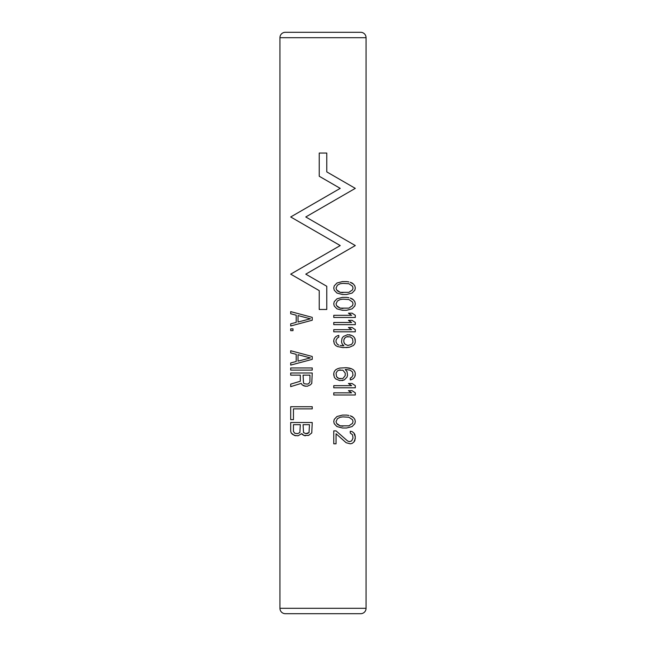 <?xml version="1.0" encoding="UTF-8"?>
<svg xmlns="http://www.w3.org/2000/svg" width="646" height="646" viewBox="0 0 646 646"><rect width="100%" height="100%" fill="white"/><g stroke="black" fill="none" stroke-linecap="round" stroke-linejoin="round"><path stroke-width="0.97" d="M333.764 375.253L333.764 373.453L334.224 377.046L335.597 378.839L339.723 380.631L344.302 379.913L342.017 380.631M366.064 608.314L366.064 37.686A5.386 5.386 0 0 0 360.686 32.3L285.314 32.3A5.386 5.386 0 0 0 279.936 37.686L279.936 608.314A5.386 5.386 0 0 0 285.314 613.7L360.686 613.7A5.386 5.386 0 0 0 366.064 608.314L279.936 608.314M348.888 281.939L346.595 281.583L348.888 281.939M352.094 283.013L350.261 282.302L353.467 284.095L352.094 283.013M354.84 285.887L353.467 284.095L354.84 285.887L355.3 288.043L354.84 285.887M355.3 288.043L354.84 290.191L352.094 293.066L346.595 294.503L352.094 293.066L354.84 290.191L355.3 288.043M348.888 297.733L346.595 297.37L348.888 297.733M352.094 298.807L350.261 298.089L353.467 299.881L352.094 298.807M354.84 301.682L353.467 299.881L354.84 301.682L355.3 303.83L354.84 301.682M355.3 303.83L354.84 305.986L352.094 308.853L346.595 310.29L352.094 308.853L354.84 305.986L355.3 303.83M355.3 315.313L352.094 313.165L355.3 315.313L355.3 317.469L333.764 317.469L333.764 315.313L351.634 315.313L348.428 313.165L352.094 313.165M355.3 322.491L352.094 320.343L355.3 322.491L355.3 324.647L333.764 324.647L333.764 322.491L351.634 322.491L348.428 320.343L352.094 320.343M355.3 329.67L352.094 327.522L355.3 329.67L355.3 331.826L333.764 331.826L333.764 329.67L351.634 329.67L348.428 327.522L352.094 327.522M338.803 337.212L337.43 337.923L338.803 337.212L338.803 335.411L337.43 335.775L335.597 336.849L334.224 338.641L333.764 340.442L334.224 343.672L335.597 345.465L337.43 346.539L342.929 347.613L349.341 347.257L346.135 347.613M338.803 345.101L337.43 344.383L338.803 345.101M342.929 345.82L340.184 345.465L343.85 345.82L342.017 343.672L341.556 341.871L342.017 338.286L343.389 336.493L347.508 334.693L351.634 335.411L349.341 334.693M353.467 336.493L351.634 335.411L353.467 336.493L354.84 338.286L353.467 336.493M355.3 340.079L354.84 338.286L355.3 341.871L354.84 343.672L353.467 345.465L349.341 347.257L353.467 345.465L354.84 343.672L355.3 341.871M345.222 369.512L347.055 371.66L345.222 369.512L346.135 369.512L350.261 370.223L352.555 372.023L353.007 375.253L351.634 377.401L350.261 378.12L350.261 379.913L351.634 379.557L350.261 379.913M347.055 377.046L344.302 379.913L347.055 377.046L347.508 375.253L347.055 371.66M349.341 368.075L346.135 367.711L351.634 368.793L349.341 368.075M353.467 369.867L351.634 368.793L353.467 369.867L354.84 371.66L353.467 369.867M355.3 373.453L354.84 371.66L355.3 373.453L354.84 376.683L353.467 378.483L351.634 379.557L353.467 378.483L354.84 376.683L355.3 374.89M355.3 385.662L352.094 383.506L355.3 385.662L355.3 387.81L333.764 387.81L333.764 385.662L351.634 385.662L348.428 383.506L352.094 383.506M355.3 392.833L352.094 390.685L355.3 392.833L355.3 394.989L333.764 394.989L333.764 392.833L351.634 392.833L348.428 390.685L352.094 390.685M348.888 415.443L346.595 415.087L348.888 415.443M352.094 416.525L350.261 415.806L353.467 417.599L352.094 416.525M354.84 419.391L353.467 417.599L354.84 419.391L355.3 421.547L354.84 419.391M355.3 421.547L354.84 423.703L352.094 426.57L346.595 428.007L352.094 426.57L354.84 423.703L355.3 421.547M347.508 440.927L336.057 430.882L347.508 440.927L349.341 441.646L347.508 440.927M352.094 431.593L350.261 431.237L352.094 431.593L353.927 433.03L352.094 431.593M354.84 434.467L353.927 433.03L355.3 436.979L354.84 434.467M355.3 438.416L353.927 442.001L352.094 443.439L350.261 443.802L352.094 443.439L353.927 442.001L354.84 440.572L355.3 436.979M290.7 325.972L290.7 323.824L296.199 322.386L290.7 323.824L290.7 325.972L312.236 320.23L312.236 317.364L290.7 311.622L290.7 313.77L296.199 315.208L290.7 313.77L290.7 311.622M290.7 328.846L290.7 330.639L292.993 330.639L292.993 328.846L290.7 328.846L290.7 330.639M290.7 365.095L290.7 362.939L296.199 361.502L290.7 362.939L290.7 365.095L312.236 359.354L312.236 356.479L290.7 350.738L290.7 352.894L296.199 354.331L290.7 352.894L290.7 350.738M290.7 367.962L290.7 370.118L312.236 370.118L312.236 367.962L290.7 367.962L290.7 370.118M290.7 375.14L290.7 372.992L290.7 375.14L300.317 375.14L300.317 381.245L290.7 384.112L290.7 386.631L301.238 383.401L302.15 384.83L301.238 383.401M305.364 386.268L302.15 384.83L303.983 385.912L307.197 386.268L310.403 384.83L311.776 383.401L312.236 372.992L290.7 372.992M290.7 406.722L290.7 419.642L293.445 419.642L293.445 408.878L312.236 408.878L312.236 406.722L290.7 406.722L290.7 419.642M295.739 435.792L292.533 434.362L291.16 432.925L290.7 431.132L291.16 432.925L294.366 435.436L298.032 435.792L301.698 433.644L303.983 435.436L302.15 434.362M290.7 422.516L290.7 431.132L290.7 422.516L312.236 422.516L311.776 432.925L308.57 435.436L303.983 435.436L305.364 435.792M326.771 171.893L355.3 188.366L326.771 171.893L326.771 153.054L319.229 153.054L319.229 176.245L340.224 188.366L290.7 216.967L340.224 188.366M355.3 188.366L305.776 216.967L355.3 245.561L305.776 216.967L355.3 188.366M305.776 274.154L355.3 245.561L305.776 274.154L326.771 286.275L326.771 309.466L319.229 309.466L319.229 290.627L290.7 274.154L340.224 245.561L290.7 274.154M340.224 245.561L290.7 216.967L340.224 245.561M360.686 613.7L285.314 613.7M338.076 613.7L307.924 613.7M346.595 294.503L342.469 294.503L336.97 293.066L334.224 290.191L333.764 288.043L334.224 285.887L336.97 283.013L342.469 281.583L346.595 281.583M337.43 290.91L340.184 292.347L336.518 289.836L336.057 288.043L337.43 285.169L340.184 283.731L342.929 283.376L348.888 283.731L352.555 286.243L353.007 288.043L352.555 289.836L348.888 292.347L340.184 292.347L342.929 292.703M342.929 283.376L340.184 283.731L337.43 285.169M346.595 310.29L342.469 310.29L336.97 308.853L334.224 305.986L333.764 303.83L334.224 301.682L336.97 298.807L342.469 297.37L346.595 297.37M337.43 306.705L340.184 308.142L336.518 305.623L336.057 303.83L337.43 300.963L340.184 299.526L342.929 299.163L348.888 299.526L352.555 302.037L353.007 303.83L352.555 305.623L348.888 308.142L340.184 308.142L342.929 308.497M342.929 299.163L340.184 299.526L337.43 300.963M337.43 344.383L336.057 342.235L336.057 340.079L337.43 337.923M333.764 341.871L333.764 340.442M344.302 338.641L345.222 337.567L343.85 339.723L343.85 342.235L345.222 344.383L347.968 345.465L351.634 344.383L353.007 342.235L352.555 338.641L350.261 336.849L346.595 336.849L347.968 336.493M345.222 337.567L346.595 336.849L345.222 337.567M347.968 345.465L345.222 344.383L344.302 343.309M333.764 373.453L334.224 371.66L335.597 369.867L337.43 368.793L339.723 368.075L346.135 367.711M337.43 370.941L338.803 370.223L337.43 370.941L336.057 373.097L336.518 376.683L338.803 378.483L342.929 378.483L345.222 375.609L345.222 373.097L342.929 370.223L338.803 370.223L340.184 369.867M340.184 378.839L337.43 377.765M346.595 428.007L342.469 428.007L336.97 426.57L334.224 423.703L333.764 421.547L334.224 419.391L336.97 416.525L342.469 415.087L346.595 415.087M337.43 424.422L340.184 425.851L336.518 423.34L336.057 421.547L337.43 418.673L340.184 417.243L342.929 416.88L348.888 417.243L352.555 419.755L353.007 421.547L352.555 423.34L348.888 425.851L340.184 425.851L342.929 426.215M342.929 416.88L340.184 417.243L337.43 418.673M350.261 443.802L346.135 442.72L336.057 433.749L336.057 443.802L333.764 443.802L333.764 430.882L336.057 430.882M349.341 441.646L351.634 440.927L353.007 438.053L352.555 434.823L350.261 433.03L350.261 431.237M296.199 322.386L296.199 315.208M298.032 322.031L298.032 315.571L310.403 318.801L298.032 322.031L310.403 318.801L298.032 315.571M296.199 361.502L296.199 354.331M298.032 361.146L298.032 354.686L310.403 357.916L298.032 361.146L310.403 357.916L298.032 354.686M290.7 386.631L290.7 384.112L300.317 381.245M307.197 384.112L304.444 383.756L303.531 383.038L303.071 375.14L309.943 375.14L309.943 381.964L308.57 383.756L307.197 384.112L308.57 383.756M309.03 432.562L309.482 424.672L303.071 424.672L303.531 432.562L305.816 433.644L309.03 432.562M294.826 433.28L297.572 433.644L299.865 432.562L300.317 424.672L293.445 424.672L293.445 431.488L294.826 433.28M308.11 433.28L306.737 433.644M299.865 432.562L297.572 433.644M279.936 37.686L366.064 37.686"/></g></svg>
